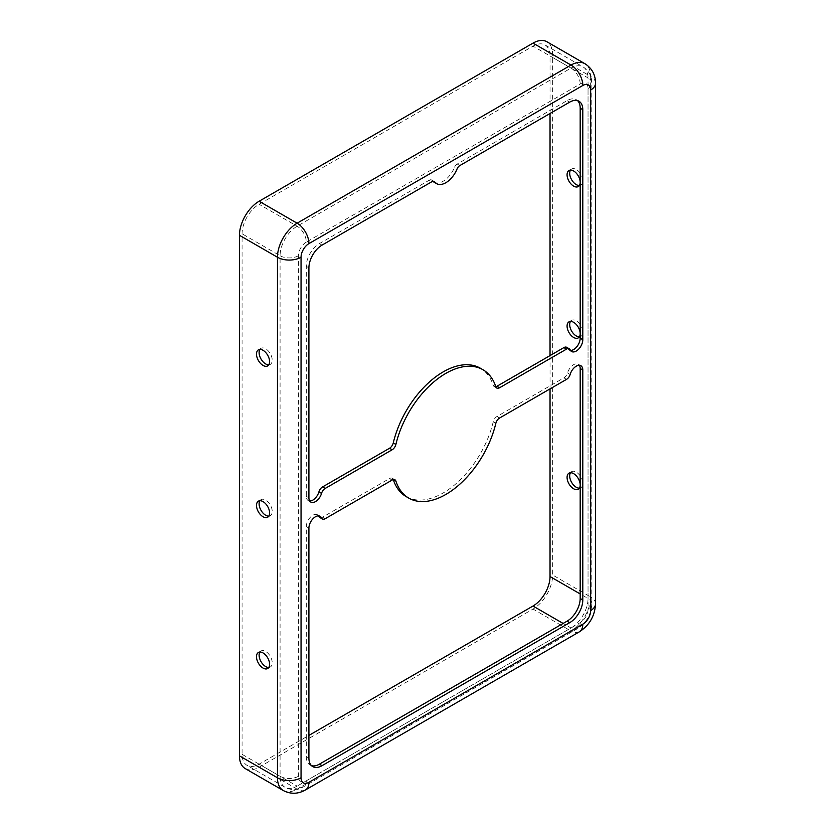 <?xml version="1.0" encoding="UTF-8"?>
<svg xmlns="http://www.w3.org/2000/svg" width="835" height="835" viewBox="0 0 835 835"><rect width="100%" height="100%" fill="white"/><g stroke="black" fill="none" stroke-linecap="round" stroke-linejoin="round"><path stroke-width="0.63" stroke-dasharray="4.17 3.13" d="M311.528 765.674A18.537 10.698 -60 0 1 310.129 765.079A18.537 10.698 -60 0 1 306.288 756.593L306.288 526.593A9.269 5.354 -60 0 1 312.843 515.247A9.269 5.354 -60 0 1 317.477 514.788A9.269 5.354 -60 0 1 318.594 515.863M406.165 496.595A74.127 42.804 120 0 0 493.193 421.852A5.563 3.215 -60 0 1 496.95 416.519L563.907 377.858A5.563 3.215 120 0 0 567.549 372.921A9.269 5.354 -60 0 1 573.624 364.676A9.269 5.354 -60 0 1 578.258 364.227A9.269 5.354 -60 0 1 579.375 365.302M495.802 386.72A5.563 3.215 -60 0 1 494.163 386.532A5.563 3.215 -60 0 1 493.193 385.248A74.127 42.804 120 0 0 480.302 368.193M579.375 336.818A9.269 5.354 -120 0 0 580.878 336.39A9.269 5.354 -120 0 0 582.298 328.969A9.269 5.354 -120 0 0 576.244 320.797A9.269 5.354 -120 0 0 571.61 320.337A9.269 5.354 -120 0 0 570.493 321.423M268.797 516.134A9.269 5.354 -120 0 0 270.3 515.696A9.269 5.354 -120 0 0 271.719 508.275A9.269 5.354 -120 0 0 265.666 500.113A9.269 5.354 -120 0 0 261.031 499.654A9.269 5.354 -120 0 0 259.915 500.739M579.375 488.141A9.269 5.354 -120 0 0 580.878 487.713A9.269 5.354 -120 0 0 582.298 480.282A9.269 5.354 -120 0 0 576.244 472.119A9.269 5.354 -120 0 0 571.61 471.66A9.269 5.354 -120 0 0 570.493 472.746M268.797 667.447A9.269 5.354 -120 0 0 270.3 667.019A9.269 5.354 -120 0 0 271.719 659.598A9.269 5.354 -120 0 0 265.666 651.425A9.269 5.354 -120 0 0 261.031 650.966A9.269 5.354 -120 0 0 259.915 652.052M579.375 185.495A9.269 5.354 -120 0 0 580.878 185.067A9.269 5.354 -120 0 0 582.298 177.646A9.269 5.354 -120 0 0 576.244 169.474A9.269 5.354 -120 0 0 571.61 169.025A9.269 5.354 -120 0 0 570.493 170.1M268.797 364.811A9.269 5.354 -120 0 0 270.3 364.384A9.269 5.354 -120 0 0 271.719 356.952A9.269 5.354 -120 0 0 265.666 348.79A9.269 5.354 -120 0 0 261.031 348.331A9.269 5.354 -120 0 0 259.915 349.416M309.712 501A9.269 5.354 -60 0 1 308.209 500.572A9.269 5.354 -60 0 1 306.288 496.324L306.288 266.323A18.537 10.698 -60 0 1 319.398 243.622L429.242 180.203L431.862 181.717M245.208 768.565A27.795 16.053 120 0 0 259.111 767.188L533.001 609.059A27.795 16.053 120 0 0 552.655 575.012L552.655 54.473A27.795 16.053 120 0 0 546.894 41.75M550.035 113.487L550.035 55.987A24.09 13.913 120 0 0 545.046 44.965A24.09 13.913 120 0 0 533.001 46.155L259.111 204.283A24.09 13.913 120 0 0 242.077 233.79L242.077 754.329A24.09 13.913 120 0 0 247.066 765.361A24.09 13.913 120 0 0 259.111 764.161L308.908 735.416M550.035 388.891L550.035 355.606M319.784 517.47A5.563 3.215 120 0 0 322.56 517.199L389.517 478.538A5.563 3.215 -60 0 1 392.304 478.267A5.563 3.215 -60 0 1 393.264 479.54A74.127 42.804 120 0 0 393.285 479.593M570.493 350.439A9.269 5.354 -60 0 1 568.99 350.011A9.269 5.354 -60 0 1 567.549 348.331A5.563 3.215 120 0 0 566.683 347.318M459.845 165.56L457.225 164.046L567.069 100.628A18.537 10.698 -60 0 1 576.338 99.709A18.537 10.698 -60 0 1 577.559 100.628M457.225 164.046A4.634 2.672 120 0 0 454.428 167.48L457.048 168.994M433.563 181.289L432.039 180.402A18.537 10.698 120 0 0 432.874 181.32M433.97 182.124A18.537 10.698 120 0 0 454.428 167.48M432.039 180.402A4.634 2.672 120 0 0 431.559 179.974A4.634 2.672 120 0 0 429.242 180.203M306.288 526.593L308.908 528.106M567.549 372.921L570.169 374.435M493.193 385.248L495.823 386.762M319.398 243.622L322.018 245.135M306.288 242.108A11.116 6.419 120 0 0 298.429 255.729L298.429 776.268A11.116 6.419 120 0 0 306.288 780.808L580.179 622.68A11.116 6.419 120 0 0 588.038 609.059L588.038 88.52A11.116 6.419 120 0 0 580.179 83.98L306.288 242.108A12.974 7.494 -120 0 0 297.114 226.222L259.111 204.283M580.179 83.98A12.974 7.494 -120 0 0 571.004 68.094L297.114 226.222A24.09 13.913 120 0 0 280.08 255.729L242.077 233.79M298.429 255.729A12.974 7.494 180 0 1 280.08 255.729L280.08 776.268A24.09 13.913 120 0 0 285.069 787.301A24.09 13.913 120 0 0 297.114 786.1L259.111 764.161M588.038 88.52A12.974 7.494 0 0 0 591.838 83.229A12.974 7.494 0 0 0 588.038 77.926A24.09 13.913 120 0 0 583.049 66.904A24.09 13.913 120 0 0 571.004 68.094L533.001 46.155M588.038 609.059A12.974 7.494 -0 0 0 591.838 603.768A12.974 7.494 -0 0 0 588.038 598.465L588.038 77.926L550.035 55.987M580.179 622.68A12.974 7.494 60 0 1 577.486 628.619A12.974 7.494 60 0 1 571.004 627.983A24.09 13.913 120 0 0 588.038 598.465L580.179 593.935M306.288 780.808A12.974 7.494 60 0 1 303.606 786.747A12.974 7.494 60 0 1 297.114 786.1L571.004 627.983L563.134 623.442M298.429 776.268A12.974 7.494 180 0 1 280.08 776.268L242.077 754.329M595.543 83.229A16.679 9.634 0 0 0 590.658 76.413A27.795 16.053 120 0 0 584.897 63.69M595.543 603.768A16.679 9.634 0 0 0 590.658 596.962L590.658 76.413L552.655 54.473M579.344 631.834A16.679 9.634 60 0 1 571.004 630.999A27.795 16.053 120 0 0 590.658 596.962L552.655 575.012M305.453 789.952A16.679 9.634 60 0 1 297.114 789.127L571.004 630.999L533.001 609.059M283.222 790.505A27.795 16.053 120 0 0 297.114 789.127L259.111 767.188M567.549 348.331L570.169 349.844M306.288 496.324L308.908 497.837M306.288 266.323L308.908 267.837M567.069 100.628L569.689 102.141M563.907 377.858L566.527 379.372M306.288 756.593L308.908 758.107M322.56 517.199L325.18 518.712M389.517 478.538L392.137 480.052M493.193 421.852L495.823 423.355M496.95 416.519L499.57 418.032M571.61 320.337L568.99 321.851M261.031 499.654L258.412 501.167M571.61 471.66L568.99 473.174M261.031 650.966L258.412 652.479M571.61 169.025L568.99 170.528M261.031 348.331L258.412 349.844M545.046 44.965L583.049 66.904C588.832 70.599 591.764 76.037 591.838 83.229L591.838 603.768C591.243 614.466 586.462 622.753 577.486 628.619L303.606 786.747C297.344 790.275 291.164 790.463 285.069 787.301L247.066 765.361M270.3 364.384L267.68 365.897M580.878 185.067L578.258 186.581M270.3 667.019L267.68 668.532M580.878 487.713L578.258 489.226M270.3 515.696L267.68 517.209M580.878 336.39L578.258 337.904M494.163 386.532L496.783 388.045M308.209 500.572L310.829 502.086M576.338 99.709L578.958 101.223M568.99 350.011L571.61 351.525M578.258 364.227L580.878 365.73M310.129 765.079L312.749 766.593M317.477 514.788L320.097 516.301M392.304 478.267L394.924 479.781M431.559 179.974L434.179 181.487"/><path stroke-width="1.25" d="M315.463 516.75A9.269 5.354 120 0 0 308.908 528.106L308.908 758.107A18.537 10.698 120 0 0 312.749 766.593A18.537 10.698 120 0 0 322.018 765.674L569.689 622.68A18.537 10.698 120 0 0 582.799 599.979L582.799 369.978A9.269 5.354 120 0 0 580.878 365.73A9.269 5.354 120 0 0 576.244 366.189A9.269 5.354 120 0 0 570.169 374.435A5.563 3.215 -60 0 1 566.527 379.372L499.57 418.032A5.563 3.215 120 0 0 495.823 423.355A74.127 42.804 -60 0 1 408.785 498.109A74.127 42.804 -60 0 1 395.884 481.054A5.563 3.215 120 0 0 394.924 479.781A5.563 3.215 120 0 0 392.137 480.052L325.18 518.712A5.563 3.215 -60 0 1 322.404 518.984A5.563 3.215 -60 0 1 321.538 517.982A9.269 5.354 120 0 0 320.097 516.301A9.269 5.354 120 0 0 315.463 516.75M432.874 181.32A18.537 10.698 120 0 0 433.97 182.124L436.59 183.637A18.537 10.698 120 0 1 434.659 181.915A4.634 2.672 -60 0 0 434.179 181.487A4.634 2.672 -60 0 0 431.862 181.717L322.018 245.135A18.537 10.698 120 0 0 308.908 267.837L308.908 497.837A9.269 5.354 120 0 0 310.829 502.086A9.269 5.354 120 0 0 321.538 493.391A5.563 3.215 -60 0 1 325.18 488.444L392.137 449.783A5.563 3.215 120 0 0 395.884 444.46A74.127 42.804 -60 0 1 445.848 373.381A74.127 42.804 -60 0 1 482.922 369.707L480.302 368.193A74.127 42.804 120 0 0 443.228 371.867A74.127 42.804 120 0 0 393.264 442.947A5.563 3.215 -60 0 1 389.517 448.27L322.56 486.93A5.563 3.215 120 0 0 318.918 491.878A9.269 5.354 -60 0 1 309.712 501M482.922 369.707A74.127 42.804 -60 0 1 495.823 386.762A5.563 3.215 120 0 0 496.783 388.045A5.563 3.215 120 0 0 499.57 387.764L566.527 349.103A5.563 3.215 -60 0 1 569.303 348.832A5.563 3.215 -60 0 1 570.169 349.844A9.269 5.354 120 0 0 571.61 351.525A9.269 5.354 120 0 0 578.749 349.04A9.269 5.354 120 0 0 582.799 339.709L582.799 109.709A18.537 10.698 120 0 0 578.958 101.223A18.537 10.698 120 0 0 569.689 102.141L459.845 165.56A4.634 2.672 -60 0 0 457.048 168.994A18.537 10.698 120 0 1 436.59 183.637M573.624 337.444A9.269 5.354 60 0 1 567.57 329.282A9.269 5.354 60 0 1 568.99 321.851A9.269 5.354 60 0 1 573.624 322.31A9.269 5.354 60 0 1 580.179 333.656A9.269 5.354 60 0 1 578.258 337.904A9.269 5.354 60 0 1 573.624 337.444M570.493 321.423A9.269 5.354 -120 0 0 576.244 335.931A9.269 5.354 -120 0 0 579.375 336.818M263.046 501.626A9.269 5.354 -120 0 0 258.412 501.167A9.269 5.354 -120 0 0 256.992 508.588A9.269 5.354 -120 0 0 263.046 516.75A9.269 5.354 -120 0 0 267.68 517.209A9.269 5.354 -120 0 0 269.1 509.788A9.269 5.354 -120 0 0 263.046 501.626M259.915 500.739A9.269 5.354 -120 0 0 265.666 515.247A9.269 5.354 -120 0 0 268.797 516.134M573.624 488.767A9.269 5.354 60 0 1 567.57 480.595A9.269 5.354 60 0 1 568.99 473.174A9.269 5.354 60 0 1 573.624 473.633A9.269 5.354 60 0 1 580.179 484.978A9.269 5.354 60 0 1 578.258 489.226A9.269 5.354 60 0 1 573.624 488.767M570.493 472.746A9.269 5.354 -120 0 0 576.244 487.254A9.269 5.354 -120 0 0 579.375 488.141M263.046 652.939A9.269 5.354 -120 0 0 258.412 652.479A9.269 5.354 -120 0 0 256.992 659.911A9.269 5.354 -120 0 0 263.046 668.073A9.269 5.354 -120 0 0 267.68 668.532A9.269 5.354 -120 0 0 269.1 661.111A9.269 5.354 -120 0 0 263.046 652.939M259.915 652.052A9.269 5.354 -120 0 0 265.666 666.56A9.269 5.354 -120 0 0 268.797 667.447M573.624 186.121A9.269 5.354 60 0 1 567.57 177.959A9.269 5.354 60 0 1 568.99 170.528A9.269 5.354 60 0 1 573.624 170.987A9.269 5.354 60 0 1 579.678 179.16A9.269 5.354 60 0 1 578.258 186.581A9.269 5.354 60 0 1 573.624 186.121M570.493 170.1A9.269 5.354 -120 0 0 576.244 184.608A9.269 5.354 -120 0 0 579.375 185.495M263.046 350.303A9.269 5.354 -120 0 0 258.412 349.844A9.269 5.354 -120 0 0 256.992 357.265A9.269 5.354 -120 0 0 263.046 365.438A9.269 5.354 -120 0 0 267.68 365.897A9.269 5.354 -120 0 0 269.1 358.465A9.269 5.354 -120 0 0 263.046 350.303M259.915 349.416A9.269 5.354 -120 0 0 265.666 363.924A9.269 5.354 -120 0 0 268.797 364.811M582.799 85.494A16.679 9.634 -120 0 0 571.004 65.067A27.795 16.053 120 0 1 584.897 63.69L546.894 41.75A27.795 16.053 120 0 0 533.001 43.128L259.111 201.256A27.795 16.053 120 0 0 239.457 235.303L239.457 755.842A27.795 16.053 120 0 0 245.208 768.565L283.222 790.505C290.643 794.325 298.053 794.148 305.453 789.952L579.344 631.834A16.679 9.634 60 0 0 582.799 624.194A11.116 6.419 120 0 0 590.658 610.573L590.658 90.034A11.116 6.419 120 0 0 582.799 85.494L308.908 243.622A11.116 6.419 120 0 0 301.049 257.243L301.049 777.782A11.116 6.419 120 0 0 308.908 782.322L582.799 624.194M308.908 735.416L533.001 606.033A24.09 13.913 120 0 0 550.035 576.526L550.035 388.891M550.035 355.606L550.035 113.487M393.285 479.593A74.127 42.804 120 0 0 406.165 496.595L408.785 498.109M318.594 515.863A9.269 5.354 -60 0 1 318.918 516.468A5.563 3.215 120 0 0 319.784 517.47L322.404 518.984M579.375 365.302A9.269 5.354 -60 0 1 580.179 368.465L580.179 598.465A18.537 10.698 -60 0 1 567.069 621.167L319.398 764.161A18.537 10.698 -60 0 1 311.528 765.674M569.303 348.832L566.683 347.318A5.563 3.215 120 0 0 563.907 347.59L496.95 386.25A5.563 3.215 -60 0 1 495.802 386.72M577.559 100.628A18.537 10.698 -60 0 1 580.179 108.195L580.179 338.196A9.269 5.354 -60 0 1 570.493 350.439M580.179 593.935L550.035 576.526M563.134 623.442L533.001 606.033M308.908 243.622A16.679 9.634 -120 0 0 297.114 223.195A27.795 16.053 120 0 0 277.46 257.243L239.457 235.303M533.001 43.128L571.004 65.067L297.114 223.195L259.111 201.256M301.049 257.243A16.679 9.634 180 0 1 277.46 257.243L277.46 777.782A27.795 16.053 120 0 0 283.222 790.505M590.658 90.034A16.679 9.634 0 0 0 595.543 83.229C595.47 74.722 591.921 68.209 584.897 63.69M590.658 610.573A16.679 9.634 0 0 0 595.543 603.768L595.543 83.229M308.908 782.322A16.679 9.634 60 0 1 305.453 789.952M301.049 777.782A16.679 9.634 180 0 1 277.46 777.782L239.457 755.842M563.907 347.59L566.527 349.103M496.95 386.25L499.57 387.764M393.264 442.947L395.884 444.46M389.517 448.27L392.137 449.783M322.56 486.93L325.18 488.444M318.918 491.878L321.538 493.391M580.179 108.195L582.799 109.709M580.179 338.196L582.799 339.709M580.179 368.465L582.799 369.978M580.179 598.465L582.799 599.979M567.069 621.167L569.689 622.68M319.398 764.161L322.018 765.674M318.918 516.468L321.538 517.982M393.327 479.582L395.884 481.054M434.659 181.915L433.563 181.289M595.543 603.768C594.906 615.875 589.51 625.227 579.344 631.834"/></g></svg>
